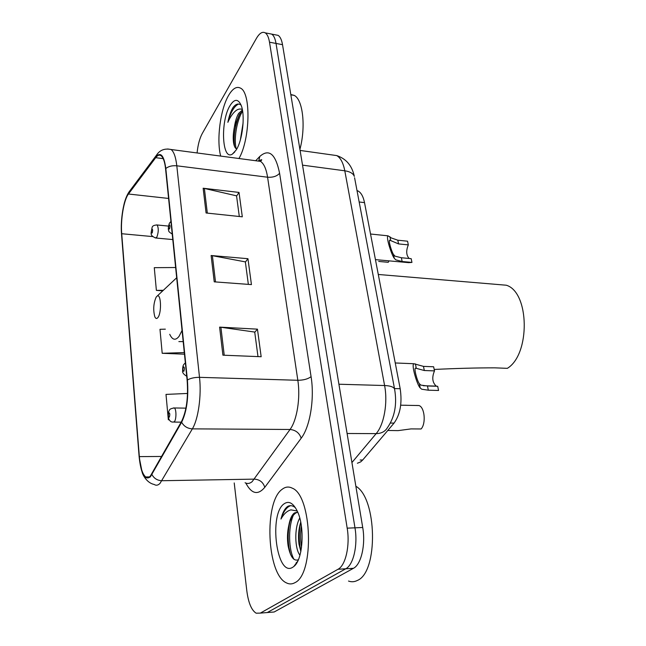 <?xml version="1.0" encoding="UTF-8"?>
<svg xmlns="http://www.w3.org/2000/svg" width="646" height="646" viewBox="0 0 646 646"><rect width="100%" height="100%" fill="white"/><g stroke="black" fill="none" stroke-linecap="round" stroke-linejoin="round"><path stroke-width="0.97" d="M357.012 190.586L358.086 191.006C361.13 192.669 363.278 196.546 364.514 202.626L400.189 388.731C402.288 403.047 400.245 414.498 394.052 423.098L362.697 459.992L360.694 461.882L357.383 463.247M270.351 612.295L274.17 611.988L353.443 568.302C361.187 564.523 365.781 544.723 362.713 527.499L282.52 44.671C281.672 39.81 280.202 36.701 278.119 35.36L275.495 34.852M234.215 482.942L246.845 591.058C248.419 602.863 251.512 610.244 256.139 613.191L260.346 613.102L338.028 569.263L345.763 568.779C353.435 564.992 357.997 545.111 354.977 527.83L276.028 43.444C275.196 38.566 273.751 35.457 271.691 34.109L269.091 33.608L271.691 34.109C273.751 35.457 275.196 38.566 276.028 43.444L354.977 527.83C357.997 545.111 353.435 564.992 345.763 568.779L267.282 612.545L345.763 568.779L353.443 568.302M294.947 582.66C314.691 573.963 312.034 495.369 292.234 488.158C288.77 486.39 285.443 486.753 282.237 489.232C263.834 501.457 266.661 574.326 286.453 582.902C289.311 584.339 292.137 584.259 294.947 582.66C314.691 573.963 312.034 495.369 292.234 488.158C288.77 486.39 285.443 486.753 282.237 489.232C263.834 501.457 266.661 574.326 286.453 582.902C289.311 584.339 292.137 584.259 294.947 582.66M238.955 158.512C250.196 139.31 251.149 92.782 240.522 88.147C236.638 86.096 232.681 88.486 228.652 95.325C220.326 109.303 216.378 139.932 220.682 156.09C216.378 139.932 220.326 109.303 228.652 95.325C232.681 88.486 236.638 86.096 240.522 88.147C251.149 92.782 250.196 139.31 238.955 158.512M150.356 476.045C148.79 477.717 147.24 478.024 145.705 476.958C142.427 474.172 140.303 467.389 139.342 456.609L121.714 233.723C120.487 219.842 123.838 199.832 128.457 194.01L155.694 157.681C157.592 155.193 159.4 154.555 161.112 155.767C163.325 157.543 164.811 161.928 165.578 168.913L187.138 380.324C188.382 397.468 186.508 411.195 181.518 421.523L150.356 476.045M150.413 476.796L181.639 422.25C186.759 411.663 188.68 397.581 187.405 380.001L165.812 168.493C163.979 155.306 160.604 151.471 155.67 156.994L128.441 193.372C123.701 199.348 120.285 219.842 121.529 234.062L139.14 456.851C141.014 474.156 144.777 480.81 150.413 476.796M263.503 612.844L274.17 611.988M338.028 569.263C345.626 565.468 350.156 545.515 347.185 528.153L269.503 42.2C268.679 37.315 267.258 34.198 265.215 32.857C262.405 31.347 259.482 33.18 256.438 38.356L202.279 133.472C199.646 138.349 197.918 144.841 197.087 152.957M219.6 327.126L257.447 329.153L261.162 356.729L222.918 355.179L219.6 327.126L220.892 327.247L224.227 355.227M203.151 188.228L239.028 192.427L242.307 216.814L206.082 212.986L203.151 188.228L204.378 188.438L207.318 213.115M211.121 255.517L247.951 258.699L251.439 284.603L214.238 281.842L211.121 255.517L212.381 255.687L215.506 281.939M187.542 393.446L165.998 394.407L168.34 419.779L169.284 419.787M175.631 267.525L154.281 267.67L156.38 290.385L162.752 290.821M165.352 329.161L159.982 329.298L162.194 353.289L184.473 354.186M247.951 258.699L245.383 262.098M248.355 284.377L245.351 261.88L212.381 255.687M239.028 192.427L236.581 196.069M239.303 216.491L236.549 195.835L204.378 188.438M257.447 329.153L254.742 332.262M257.988 356.6L254.718 332.068L220.892 327.247M162.194 353.289L184.304 352.579M168.34 419.779L169.244 419.73M156.38 290.385L163.309 290.296M348.509 581.053C351.505 582.151 354.46 581.949 357.375 580.447C378.524 572.13 377.006 497.937 355.865 486.252M297.725 512.141L294.406 512.972C291.798 515.007 289.957 519.021 288.891 525.037L289.763 522.113C291.427 517.511 293.494 514.45 295.957 512.924L297.733 512.165M299.946 555.205C294.964 549.302 293.987 528.347 299.744 518.019M300.842 551.498L298.993 544.158C298.04 536.511 298.581 529.26 300.64 522.42L300.729 522.154C299.106 529.688 298.815 537.553 299.857 545.765L298.993 544.158M295.464 507.788C292.985 505.673 290.522 505.148 288.051 506.206L287.397 506.634C284.595 508.83 282.455 512.964 280.978 519.053C283.788 513.901 287.123 510.841 290.966 509.864L297.233 511.026M292.84 567.204L293.922 566.405C303.022 559.727 305.041 526.603 297.289 511.164C293.252 503.064 288.891 500.593 284.208 503.751C268.47 513.772 276.658 578.081 292.84 567.204M288.891 525.037C287.317 531.836 287.058 538.756 288.108 545.813C290.296 556.747 293.696 561.406 298.29 559.791M280.978 519.053C283.473 511.479 286.695 507.013 290.652 505.665M296.708 563.005L296.256 562.569M293.978 559.339C288.73 550.255 287.85 527.863 293.324 515.322M301.52 547.525C300.358 540.331 300.309 533.136 301.383 525.941M290.474 554.3L288.915 547.372C287.696 538.489 288.019 529.954 289.892 521.758M300.907 551.2L299.857 545.765M156.171 297.087C153.482 303.305 153.029 309.862 154.814 316.766C155.751 318.825 156.825 319.019 158.036 317.364C161.766 312.454 161.032 293.47 157.236 296.005L156.171 297.087M434.201 369.455C456.528 368.373 476.748 367.832 494.844 367.84L507.352 368.341C530.56 354.323 529.518 291.992 506.286 285.217L497 284.442M242.403 109.965L238.624 113.454C236.67 116.829 235.273 121.278 234.433 126.81L239.391 114.471L242.597 111.088M240.352 139.956L243.114 122.805M241.087 105.169C238.616 103.142 235.992 103.828 233.222 107.244L232.73 108.035C230.622 111.693 228.999 116.458 227.86 122.336C230.113 117.152 232.738 113.308 235.733 110.797C237.898 109.053 240.086 108.593 242.298 109.408M236.105 150.098C242.581 140.497 245.423 115.077 241.079 105.153C238.043 98.636 234.361 98.773 230.049 105.573C220.205 121.109 221.958 161.112 232.374 154.103L236.105 150.098M234.433 126.81C233.222 132.777 232.923 138.026 233.537 142.572C234.086 146.069 235.071 148.168 236.484 148.863M299.905 149.363C306.002 126.931 302.917 99.419 294.188 95.374L290.797 94.526M227.86 122.336C230.582 112.323 234.151 106.219 238.56 104.022M236.234 148.725C233.755 139.972 236.396 120.875 242.605 111.128M234.603 146.594L234.466 145.689C233.335 135.434 235.112 124.831 239.779 113.906M406.455 405.268L403.992 405.26M387.786 430.47L398.106 430.624L411.017 428.904L421.103 428.976C426.174 423.558 424.688 407.295 419.012 405.543L400.698 405.195M416.468 405.454L419.012 405.543M378.701 261.436L388.238 262.3L389.053 260.863M436.736 386.251L436.26 386.106C432.327 382.553 431.738 377.482 434.5 370.893L424.317 370.521L415.491 368.123C413.763 368.632 417.3 381.269 419.367 383.724L420.926 385.121L427.466 385.985L437.689 386.284L438.561 390.475L435.743 390.402M438.561 390.475L428.322 390.2L421.749 389.231L420.215 387.963C417.381 385.549 411.05 364.756 413.86 363.722L423.477 366.379L433.636 366.775L434.5 370.893M409.152 258.473C406.221 255.275 405.946 250.745 408.32 244.891L398.558 243.913L389.716 240.167C388.238 240.522 391.565 251.601 393.487 254.459L395.037 256.171L401.376 257.746L411.179 258.666L411.954 262.413L408.7 262.656L375.439 259.619M411.954 262.413L402.143 261.517L395.772 259.845L394.246 258.247C391.589 254.984 385.646 236.581 388.036 235.83L391.379 237.978L397.807 240.199L407.553 241.2L408.32 244.891M360.121 460.017L362.697 459.992M390.394 423.057L394.052 423.098M394.488 388.577L400.189 388.731M359.168 201.988L364.514 202.626M362.713 527.499L347.185 528.153M282.52 44.671L269.503 42.2M351.925 462.552L376.166 433.627L347.104 433.49M394.738 389.869L394.561 388.94C397.209 404.162 394.787 417.155 387.293 427.894C384.976 431.625 381.269 433.539 376.166 433.627C384.071 424.608 387.971 402.741 384.596 385.533L338.916 384.225M354.581 177.755L394.561 388.94C393.527 386.906 390.208 385.767 384.596 385.533L344.794 170.794L302.53 165.15M300.083 150.437L336.752 155.589C346.208 158.771 352.07 165.707 354.323 176.398C353.184 173.459 350.003 171.586 344.794 170.794C343.236 162.857 340.555 157.786 336.752 155.589L331.874 154.903M139.342 456.609L161.734 456.464M165.812 168.493C168.614 166.297 172.28 165.4 176.802 165.804L199.509 377.337C201.617 395.691 198.306 419.157 192.363 428.863L160.022 483.37C158.044 485.388 156.09 485.744 154.152 484.443C147.175 483.079 142.863 475.311 142.152 472.274L139.189 457.134M245.076 482.74C247.426 483.975 249.768 483.628 252.118 481.69L290.046 429.477C297.007 420.207 300.6 397.831 297.83 380.284L267.581 177.214C266.257 168.856 263.883 163.575 260.483 161.371L256.155 160.797M151.971 474.592C154.079 478.5 157.406 480.543 161.968 480.721L254.419 479.13C259.749 479.542 263.205 482.279 264.779 487.342C257.924 495.442 251.609 494.02 245.819 483.079M255.695 160.733L259.821 156.429C269.035 148.33 275.624 153.95 279.597 173.273L311.073 376.642C308.021 379 303.612 380.219 297.83 380.284L199.509 377.337C194.583 377.312 190.546 378.201 187.405 380.001M167.637 148.976L171.093 149.509C173.895 151.713 175.801 157.148 176.802 165.804L267.581 177.214C272.927 177.561 276.932 176.253 279.597 173.273M155.67 156.994L157.261 154.176M311.073 376.642C314.691 398.622 310.072 426.804 301.181 438.23C299.389 432.949 295.674 430.034 290.046 429.477L192.363 428.863C187.526 428.564 183.948 426.36 181.639 422.25M128.441 193.372L129.846 190.82M301.181 438.23L264.779 487.342M260.346 613.102L267.282 612.545M258.788 160.676L259.821 156.429M155.694 157.681L163.204 158.641M128.457 194.01L168.59 198.443M121.714 233.723L152.771 236.597M169.736 334.313C172.401 340.062 175.494 340.757 179.015 336.396L182.051 330.477M178.869 341.597L183.189 341.621M176.681 277.804L173.847 280.38M173.459 407.933L174.339 407.965C176.471 409.031 176.463 419.634 174.323 421.757L173.047 422.072C168.041 422.322 166.975 413.795 169.43 410.194C169.583 409.16 171.222 408.417 174.339 407.965L185.927 408.143M169.284 417.203C170.068 414.595 169.93 413.093 168.864 412.713C168.073 415.313 168.21 416.807 169.284 417.203M156.518 224.913L157.139 224.978C158.73 228.143 158.625 232.229 156.816 237.227L155.428 237.97C149.783 235.079 150.898 234.328 152.109 227.473C152.367 225.93 154.047 225.099 157.139 224.978L168.469 226.084M152.165 232.988C152.868 230.283 152.747 229.007 151.802 229.152C151.107 231.849 151.221 233.125 152.165 232.988M183.391 366.767C182.56 369.528 182.713 371.046 183.852 371.313C184.699 368.543 184.546 367.025 183.391 366.767M420.215 387.963L419.367 383.724M416.234 368.058L415.394 363.892M424.317 370.521L423.477 366.379M428.322 390.2L427.466 385.985M169.082 224.978C168.315 227.812 168.453 229.144 169.486 228.991C170.253 226.148 170.116 224.808 169.082 224.978M394.246 258.247L393.487 254.459M390.685 240.465L389.934 236.735M398.558 243.913L397.807 240.199M402.143 261.517L401.376 257.746M357.068 190.877L358.086 191.006M278.119 35.36L265.215 32.857M145.705 476.958L149.404 476.901M258.893 160.701C261.42 159.594 262.276 159.441 261.469 160.24L260.483 161.371L171.093 149.509C164.625 148.168 159.748 150.074 156.453 155.234L129.184 191.709C127.004 194.858 125.251 199.162 123.943 204.612M297.749 561.099L293.922 566.405M288.108 545.822L288.915 547.372M506.286 285.217L378.29 274.469M176.681 277.764L157.236 296.005M234.756 151.971L232.374 154.103M294.188 95.374L290.845 94.817M233.545 142.596L234.466 145.689M181.163 422.153L173.96 422.08M172.781 239.569L156.066 238.035M186.718 376.255C183.553 374.317 182.196 372.492 182.64 370.788C182.576 367.477 183.004 365.321 183.916 364.304L185.354 362.858M413.86 363.722L395.255 362.971M423.275 385.727L436.26 386.106M172.224 234.086C169.47 232.302 168.348 231.244 168.856 230.921C168 229.516 168.178 226.932 169.405 223.169L170.932 221.441M388.036 235.83L370.529 234.014"/></g></svg>
